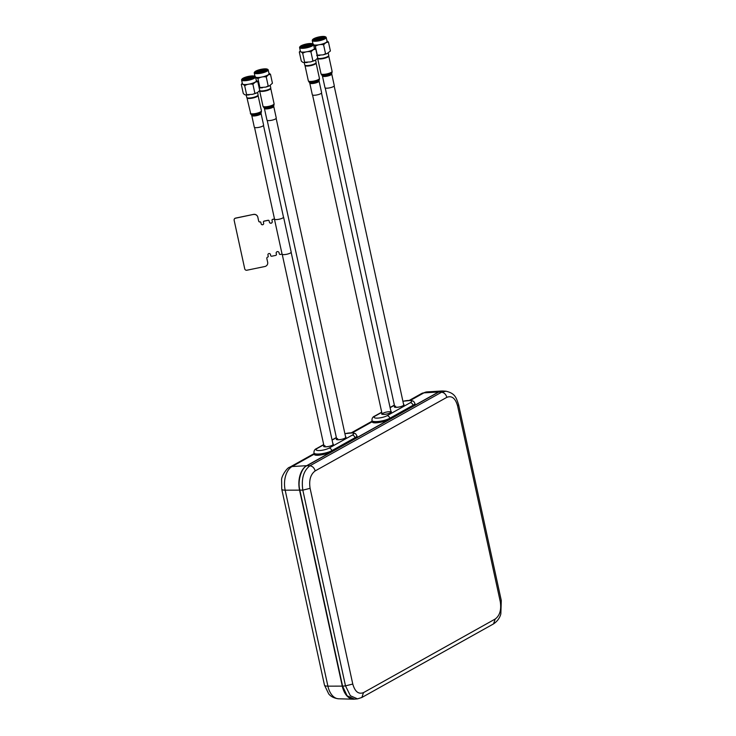 <?xml version="1.0" encoding="UTF-8"?>
<svg xmlns="http://www.w3.org/2000/svg" width="736" height="736" viewBox="0 0 736 736"><rect width="100%" height="100%" fill="white"/><g stroke="black" fill="none" stroke-linecap="round" stroke-linejoin="round"><path stroke-width="1.1" d="M276.432 254.463A0.92 0.883 178.1 0 0 276.414 254.26L276.184 253.313A1.463 1.417 -1.9 0 1 277.444 251.611A1.463 1.417 -1.9 0 1 279.054 252.724L279.284 253.764A0.92 0.883 -1.9 0 0 280.37 254.444L282.072 254.095A4.674 1.15 -12.3 0 0 286.884 254.233A4.674 1.15 -12.3 0 0 291.198 252.108L283.562 217.074A4.674 1.15 -12.3 0 0 283.424 216.872M269.155 220.956A0.92 0.883 178.1 0 0 268.07 220.276L268.07 220.368A0.92 0.883 -1.9 0 1 269.155 221.048L269.385 222.097A1.463 1.417 -1.9 0 0 272.283 221.748A1.463 1.417 -1.9 0 0 272.246 221.499L272.026 220.46A0.92 0.883 -1.9 0 1 272.725 219.411L274.427 219.061L282.072 254.095L274.427 219.061A4.674 1.15 -12.3 0 0 279.238 219.199A4.674 1.15 -12.3 0 0 283.562 217.074M274.473 218.822A4.674 1.15 -12.3 0 0 274.427 218.969L272.725 219.319A0.92 0.883 178.1 0 0 271.998 220.257M263.672 223.45A1.279 1.242 178.1 0 1 261.133 223.698L260.829 222.318A0.552 0.534 178.1 0 0 260.176 221.904A1.279 1.242 178.1 0 1 258.658 220.947L257.83 217.138A3.662 3.551 178.1 0 0 253.488 214.406L235.566 218.196A1.831 1.776 -1.9 0 0 234.149 220.303L244.738 268.861A1.831 1.776 178.1 0 0 246.91 270.222L264.831 266.524A3.662 3.551 -1.9 0 0 267.738 262.936L267.738 262.844A3.662 3.551 178.1 0 0 267.656 262.228L266.828 258.502A1.279 1.242 -1.9 0 1 267.821 257.03A0.552 0.534 -1.9 0 0 268.254 256.496L268.254 256.404A0.552 0.534 178.1 0 0 268.244 256.312L267.941 255.015A1.279 1.242 -1.9 0 1 269.045 253.524A1.279 1.242 -1.9 0 1 270.452 254.5L270.682 255.539A0.92 0.883 -1.9 0 0 271.768 256.22L275.706 255.401A0.92 0.883 -1.9 0 0 276.432 254.509L276.432 254.417M253.488 214.406L235.566 218.104A1.831 1.776 178.1 0 0 234.112 219.954M253.488 214.498A3.662 3.551 -1.9 0 1 257.83 217.23L257.83 217.138M260.176 221.904L260.185 221.996A1.279 1.242 -1.9 0 1 258.658 221.039L257.83 217.23M260.185 221.996A0.552 0.534 -1.9 0 1 260.829 222.41L260.829 222.318M268.07 220.368L264.123 221.186A0.92 0.883 -1.9 0 0 263.414 222.235L263.644 223.275A1.279 1.242 -1.9 0 1 262.54 224.765A1.279 1.242 -1.9 0 1 261.133 223.79L260.829 222.41M268.07 220.276L264.123 221.094A0.92 0.883 178.1 0 0 263.396 222.033M269.385 222.097L269.155 221.048M269.376 222.005A1.463 1.417 178.1 0 0 272.274 221.702M276.414 254.26L276.184 253.221M268.244 256.312L267.941 255.015M267.656 262.228L266.828 258.502M267.665 262.32A3.662 3.551 -1.9 0 1 267.738 262.936M372.306 421.7C372.158 422.584 373.483 422.961 376.289 422.832C381.432 422.344 385.995 421.112 389.997 419.124A10.074 2.493 167.7 0 1 376.225 422.492A10.074 2.493 167.7 0 1 372.177 421.378M314.29 454.121C314.143 455.004 315.468 455.382 318.274 455.253C323.417 454.765 327.98 453.523 331.982 451.545A10.074 2.493 167.7 0 1 318.21 454.912A10.074 2.493 167.7 0 1 314.162 453.799L314.272 454.397M357.07 436.577L355.194 438.573L413.2 406.162A10.074 2.493 -12.3 0 0 415.076 404.138L413.2 406.162L438.518 392.012A19.283 11.785 -90.9 0 1 441.867 391A19.283 11.785 -90.9 0 1 442.52 390.991M354.044 699.191A19.283 11.785 -90.9 0 1 353.372 699.2A19.283 11.785 -90.9 0 1 342.277 686.127L299.552 490.139A19.283 11.785 -90.9 0 1 306.673 465.686L355.194 438.573A10.074 2.493 -12.3 0 0 357.061 436.558A10.074 2.493 167.7 0 1 355.194 438.573L355 437.708A2.751 2.07 -119.2 0 0 352.259 435.142L329.056 448.104A7.323 1.812 167.7 0 1 319.038 450.561A7.323 1.812 167.7 0 1 317.455 448.298L323.739 444.783M415.095 404.193L415.076 404.128A10.074 2.493 167.7 0 1 413.2 406.162L413.016 405.288A2.751 2.07 -119.2 0 0 410.274 402.721L387.072 415.693A7.323 1.812 167.7 0 1 377.053 418.14A7.323 1.812 167.7 0 1 375.47 415.877L381.754 412.372M361.845 697.489L493.534 623.898L495.199 619.031L363.51 692.622L361.845 697.489L357.503 698.869L350.364 695.741L345.497 685.878L352.774 684.048L310.104 488.327C308.853 480.166 310.537 474.37 315.174 470.92L446.862 397.33C451.83 395.416 455.409 398.277 457.59 405.913L500.268 601.625L501.29 600.53L458.611 404.809L457.59 405.913M458.611 404.809C456.182 397.67 455.354 393.447 445.952 391.202L441.609 392.205C444.204 392.61 445.961 394.321 446.862 397.33M445.942 391.202L443.118 391.009L438.84 392.012L441.609 392.205L309.92 465.787C312.533 466.182 314.281 467.894 315.174 470.92M438.84 392.012L306.94 465.722L309.92 465.787C303.563 470.626 301.199 478.75 302.827 490.158L310.104 488.327M306.94 465.722C301.282 467.967 297.381 481.353 299.837 490.084L342.59 686.164L347.107 695.759L354.54 699.154L357.503 698.869M342.792 686.072L342.507 686.081A18.842 11.518 89.1 0 0 345.405 693.441M302.22 470.718A18.842 11.518 89.1 0 0 299.745 489.955L300.04 489.955M299.745 489.955L342.507 686.081M372.287 421.976L372.177 421.388A10.074 2.493 -12.3 0 0 379.233 422.262A10.074 2.493 -12.3 0 0 389.997 419.124L413.2 406.162M317.455 448.298A2.751 2.07 -119.2 0 0 316.682 448.5C314.704 449.3 313.803 450.782 313.978 452.953L314.171 453.818A10.074 2.493 -12.3 0 0 321.218 454.682A10.074 2.493 -12.3 0 0 331.982 451.545L355.194 438.573M253.837 78.016A6.78 1.674 -12.3 0 0 254.794 76.286A6.78 1.674 -12.3 0 0 249.522 76.204A6.78 1.674 -12.3 0 0 243.119 78.191A6.78 1.674 -12.3 0 0 241.988 79.083A6.78 1.674 -12.3 0 0 245.796 80.215A6.78 1.674 -12.3 0 0 253.837 78.016M254.794 76.286L255.208 76.535A7.148 1.766 167.7 0 1 255.53 76.93A7.148 1.766 167.7 0 1 254.205 78.356A7.148 1.766 167.7 0 1 246.569 80.583A7.148 1.766 167.7 0 1 241.574 79.976A7.148 1.766 167.7 0 1 241.712 79.479L241.988 79.083M257.986 95.303L257.572 95.901A5.262 1.297 167.7 0 1 256.689 96.591A5.262 1.297 167.7 0 1 251.712 98.146A5.262 1.297 167.7 0 1 247.618 98.072L246.992 97.695A5.814 1.435 -12.3 0 0 251.51 97.778A5.814 1.435 -12.3 0 0 257.011 96.066A5.814 1.435 -12.3 0 0 257.986 95.303A5.814 1.435 -12.3 0 0 258.097 94.907L257.572 92.497M257.453 92.57L259.725 90.491L257.775 81.54L255.19 82.184L252.908 84.263C249.936 83.674 247.186 84.162 244.674 85.716C243.322 84.226 242.199 83.803 241.316 84.447L243.266 93.398C244.619 94.889 245.732 95.312 246.624 94.668L252.531 94.337L257.453 92.57M255.53 76.93L256.367 80.748A7.148 1.766 167.7 0 1 255.042 82.174A7.148 1.766 167.7 0 1 247.406 84.401A7.148 1.766 167.7 0 1 242.402 83.784L241.574 79.976M256.275 80.316L257.775 81.54M248.934 79.056L248.382 79.111L248.934 79.056M243.837 78.182L242.751 79.35L246.854 79.856L253.12 78.025L254.205 76.857L250.102 76.351L243.837 78.182M254.021 77.344L244.03 79.046L243.119 79.727M253.405 77.86L248.372 77.749A5.088 1.26 -12.3 0 0 244.646 79.037A5.088 1.26 -12.3 0 0 243.699 79.902M244.674 79.184L243.699 80.068L247.968 78.182L253.101 78.034M245.465 79.976L248.354 79.184M249.062 79.065L251.169 78.862M247.149 79.819L248.225 79.571M248.989 78.982L249.495 79.35M248.372 77.749C252.577 76.94 254.5 77.114 254.159 78.274M243.929 79.93L247.977 78.614L252.779 78.209M243.745 79.838L247.94 78.439L252.733 78.034M241.316 84.447L242.273 83.196M252.908 84.263L254.858 93.214M244.674 85.716L246.624 94.668L246.036 95.018L249.127 94.926M246.22 95.027L246.726 97.382A5.814 1.435 -12.3 0 0 246.992 97.695A5.676 1.408 167.7 0 0 246.974 97.87L250.856 114.246A5.437 1.343 167.7 0 0 252.788 114.66A5.437 1.343 167.7 0 0 258.17 113.74A5.437 1.343 167.7 0 0 261.363 111.955L261.096 112.728A5.005 1.242 167.7 0 1 258.152 114.365A5.005 1.242 167.7 0 1 253.202 115.212A5.005 1.242 167.7 0 1 251.418 114.834L250.856 114.246M270.232 85.431L270.756 87.832A5.814 1.435 -12.3 0 1 270.646 88.228L270.232 88.826A5.262 1.297 167.7 0 1 269.606 89.369A5.262 1.297 167.7 0 1 264.601 91.034A5.262 1.297 167.7 0 1 260.277 90.997L259.67 90.638A5.814 1.435 -12.3 0 0 264.463 90.657A5.814 1.435 -12.3 0 0 269.956 88.826A5.814 1.435 -12.3 0 0 270.646 88.228A5.676 1.408 167.7 0 1 270.728 88.375A5.676 1.408 167.7 0 1 267.656 90.372A5.676 1.408 167.7 0 1 261.593 91.42A5.676 1.408 167.7 0 1 259.633 90.795A5.676 1.408 167.7 0 1 259.624 90.74M268.603 120.603A4.766 1.178 167.7 0 1 266.956 120.088L264.408 108.413A4.766 1.178 167.7 0 0 266.055 108.928A4.766 1.178 167.7 0 0 271.142 108.054A4.766 1.178 167.7 0 0 273.718 106.38L276.267 118.054A4.766 1.178 167.7 0 1 273.691 119.729A4.766 1.178 167.7 0 1 268.603 120.603M257.996 95.294A5.676 1.408 167.7 0 1 258.069 95.45A5.676 1.408 167.7 0 1 255.088 97.41A5.676 1.408 167.7 0 1 249.099 98.495A5.676 1.408 167.7 0 1 246.974 97.87M256.082 127.678A4.766 1.178 167.7 0 1 254.297 127.162L251.758 115.488A4.766 1.178 167.7 0 0 253.534 116.003A4.766 1.178 167.7 0 0 258.557 115.101A4.766 1.178 167.7 0 0 261.059 113.454L263.608 125.129A4.766 1.178 167.7 0 1 261.105 126.776A4.766 1.178 167.7 0 1 256.082 127.678M328.238 53.01L328.762 55.412A5.814 1.435 -12.3 0 1 328.652 55.807L328.247 56.414A5.262 1.297 167.7 0 1 327.364 57.104A5.262 1.297 167.7 0 1 322.377 58.65A5.262 1.297 167.7 0 1 318.292 58.576L317.685 58.218A5.814 1.435 -12.3 0 0 322.221 58.282A5.814 1.435 -12.3 0 0 327.686 56.58A5.814 1.435 -12.3 0 0 328.652 55.807A5.676 1.408 167.7 0 1 328.744 55.964A5.676 1.408 167.7 0 1 325.901 57.868A5.676 1.408 167.7 0 1 320.022 59A5.676 1.408 167.7 0 1 317.648 58.383A5.676 1.408 167.7 0 1 317.639 58.319M326.968 88.191A4.766 1.178 167.7 0 1 324.972 87.667L322.423 75.992A4.766 1.178 167.7 0 0 324.42 76.507A4.766 1.178 167.7 0 0 329.351 75.569A4.766 1.178 167.7 0 0 331.734 73.968L334.282 85.643A4.766 1.178 167.7 0 1 331.89 87.244A4.766 1.178 167.7 0 1 326.968 88.191M304.226 62.615L304.741 64.961A5.814 1.435 -12.3 0 0 305.008 65.283A5.814 1.435 -12.3 0 0 309.525 65.357A5.814 1.435 -12.3 0 0 315.026 63.646A5.814 1.435 -12.3 0 0 316.002 62.882A5.676 1.408 167.7 0 1 316.084 63.038A5.676 1.408 167.7 0 1 313.288 64.924A5.676 1.408 167.7 0 1 307.455 66.065A5.676 1.408 167.7 0 1 304.989 65.458A5.676 1.408 167.7 0 1 304.998 65.274M314.382 95.257A4.766 1.178 167.7 0 1 312.312 94.742L309.764 83.067A4.766 1.178 167.7 0 0 311.834 83.582A4.766 1.178 167.7 0 0 316.728 82.625A4.766 1.178 167.7 0 0 319.074 81.043L321.623 92.718A4.766 1.178 167.7 0 1 319.277 94.3A4.766 1.178 167.7 0 1 314.382 95.257M266.828 70.748A6.78 1.674 -12.3 0 0 267.444 69.221A6.78 1.674 -12.3 0 0 261.887 69.175A6.78 1.674 -12.3 0 0 255.438 71.318A6.78 1.674 -12.3 0 0 254.638 72.008A6.78 1.674 -12.3 0 0 258.732 73.122A6.78 1.674 -12.3 0 0 266.828 70.748M267.444 69.221L267.867 69.469A7.148 1.766 167.7 0 1 268.189 69.856A7.148 1.766 167.7 0 1 267.214 71.079A7.148 1.766 167.7 0 1 259.532 73.471A7.148 1.766 167.7 0 1 254.233 72.901A7.148 1.766 167.7 0 1 254.362 72.413L254.638 72.008M266.239 76.967L268.189 85.91L269.404 85.891L272.43 83.214L270.48 74.262L268.208 74.897L266.239 76.967C263.249 76.443 260.489 77.004 257.959 78.623L255.622 77.344M268.189 69.856L269.026 73.674A7.148 1.766 167.7 0 1 268.051 74.888A7.148 1.766 167.7 0 1 261.547 77.096A7.148 1.766 167.7 0 1 255.594 77.206M268.925 73.195L270.48 74.262M261.611 71.972L261.041 72.036L261.611 71.972M256.211 71.282L255.41 72.284L259.762 72.754L266.064 70.785L266.864 69.782L262.513 69.313L256.211 71.282M256.358 72.827A5.088 1.26 -12.3 0 1 257.048 72.11A5.088 1.26 -12.3 0 1 260.572 70.785C264.776 69.874 266.901 69.966 266.947 71.042C268.548 69.166 259.293 70.122 256.395 72.146L255.778 72.652M257.085 72.266L256.404 73.094L260.176 71.226L265.742 70.978M258.189 72.901L261.004 72.128M261.74 72.008L263.764 71.815M260.001 72.717L260.875 72.514M260.572 70.785L266.046 70.794M256.358 73.011L260.121 71.677L265.402 71.153M256.413 72.79L260.084 71.502L265.374 70.978M257.959 78.623L259.909 87.575L265.871 87.096L268.189 85.91M259.182 87.97L259.909 87.575M311.852 45.595A6.78 1.674 -12.3 0 0 312.809 43.875A6.78 1.674 -12.3 0 0 307.538 43.783A6.78 1.674 -12.3 0 0 301.125 45.77A6.78 1.674 -12.3 0 0 299.994 46.662A6.78 1.674 -12.3 0 0 303.812 47.803A6.78 1.674 -12.3 0 0 311.852 45.595M312.809 43.875L313.223 44.123A7.148 1.766 167.7 0 1 313.545 44.51A7.148 1.766 167.7 0 1 312.22 45.945A7.148 1.766 167.7 0 1 304.584 48.171A7.148 1.766 167.7 0 1 299.589 47.555A7.148 1.766 167.7 0 1 299.718 47.067L299.994 46.662M315.588 60.085L316.112 62.486A5.814 1.435 -12.3 0 1 316.002 62.882L315.588 63.48A5.262 1.297 167.7 0 1 314.704 64.179A5.262 1.297 167.7 0 1 309.727 65.725A5.262 1.297 167.7 0 1 305.633 65.651L305.008 65.283M315.468 60.15L317.74 58.07L315.79 49.119L313.196 49.763L310.923 51.842C307.952 51.262 305.201 51.741 302.689 53.296C301.337 51.805 300.214 51.382 299.322 52.035L301.272 60.987C302.625 62.477 303.747 62.891 304.64 62.247L310.546 61.916L315.468 60.15M313.545 44.51L314.382 48.328A7.148 1.766 167.7 0 1 313.048 49.754A7.148 1.766 167.7 0 1 305.412 51.98A7.148 1.766 167.7 0 1 300.417 51.373L299.589 47.555M314.29 47.904L315.79 49.119M306.949 46.635L306.397 46.699L306.949 46.635M301.852 45.761L300.766 46.938L304.86 47.435L311.126 45.614L312.22 44.436L308.117 43.939L301.852 45.761M312.036 44.933L302.045 46.626L301.134 47.306M311.42 45.439L306.378 45.328A5.088 1.26 -12.3 0 0 302.652 46.616A5.088 1.26 -12.3 0 0 301.714 47.481M302.689 46.773L301.714 47.647L305.974 45.77L311.116 45.614M303.48 47.564L306.369 46.764M307.078 46.644L309.184 46.442M305.155 47.398L306.24 47.15M307.004 46.561L307.51 46.938M306.378 45.328C310.583 44.528 312.515 44.703 312.174 45.862M301.944 47.518L305.992 46.193L310.794 45.788M301.76 47.426L305.955 46.028L310.748 45.614M299.322 52.035L300.288 50.784M310.923 51.842L312.874 60.794M302.689 53.296L304.64 62.247L304.051 62.597L307.142 62.514M324.512 38.53A6.78 1.674 -12.3 0 0 325.459 36.8A6.78 1.674 -12.3 0 0 320.197 36.708A6.78 1.674 -12.3 0 0 313.784 38.704A6.78 1.674 -12.3 0 0 312.653 39.597A6.78 1.674 -12.3 0 0 316.462 40.728A6.78 1.674 -12.3 0 0 324.512 38.53M325.459 36.8L325.882 37.048A7.148 1.766 167.7 0 1 326.204 37.435A7.148 1.766 167.7 0 1 324.88 38.87A7.148 1.766 167.7 0 1 317.244 41.096A7.148 1.766 167.7 0 1 312.248 40.48A7.148 1.766 167.7 0 1 312.377 39.992L312.653 39.597M323.573 44.767L325.533 53.719L326.959 53.664L330.4 50.996L328.449 42.044L325.855 42.688L323.573 44.767C320.602 44.188 317.86 44.675 315.348 46.23L313.637 44.924M326.204 37.435L327.042 41.253A7.148 1.766 167.7 0 1 325.708 42.688A7.148 1.766 167.7 0 1 319.249 44.73A7.148 1.766 167.7 0 1 313.61 44.786M326.95 40.83L328.449 42.044M319.608 39.56L319.056 39.624L319.608 39.56M314.511 38.686L313.426 39.864L317.52 40.37L323.785 38.539L324.88 37.361L320.776 36.864L314.511 38.686M324.696 37.858L314.704 39.56L313.794 40.232M324.079 38.364L319.038 38.263A5.088 1.26 -12.3 0 0 315.312 39.551A5.088 1.26 -12.3 0 0 314.373 40.406M315.348 39.698L314.373 40.572L318.633 38.695L323.776 38.548M316.13 40.489L319.028 39.689M319.737 39.569L321.844 39.367M317.814 40.324L318.9 40.075M319.654 39.486L320.16 39.864M319.038 38.263C323.242 37.453 325.174 37.628 324.834 38.787M314.594 40.443L318.642 39.128L323.454 38.714M314.419 40.351L318.605 38.953L323.408 38.539M315.348 46.23L317.299 55.182L323.205 54.841L325.533 53.719M324.484 685.161L328.725 693.928C329.093 694.315 331.688 698.059 338.634 698.786A18.63 11.39 -90.9 0 1 327.906 686.154A9.163 2.263 167.7 0 1 324.484 685.161L281.75 489.173A9.163 2.263 -12.3 0 0 285.172 490.176A18.63 11.39 -90.9 0 1 292.054 466.541L306.673 465.686M342.277 686.127L327.906 686.154L285.172 490.176L299.552 490.139M281.75 489.173L281.584 479.734C281.419 476.247 287.123 467.452 289.736 467.213A9.163 6.882 60.8 0 1 292.054 466.541L314.226 454.158M409.455 400.31L421.581 393.53A9.163 6.882 60.8 0 1 423.908 392.868A18.63 11.39 -90.9 0 1 427.138 391.892L441.867 391M410.522 400.347L423.908 392.868L438.518 392.012M352.507 432.768L372.241 421.737M500.268 601.625C501.52 609.785 499.827 615.581 495.199 619.031M363.51 692.622C358.542 694.536 354.964 691.674 352.774 684.048M299.837 490.084L302.827 490.158L345.497 685.878L342.59 686.164M382.15 414.156L382.14 414.147C380.199 414.12 385.83 415.122 390.356 412.804L391.092 412.197A4.582 1.132 -12.3 0 0 387.872 411.82A4.582 1.132 -12.3 0 0 382.996 413.246M390.917 411.415A4.95 1.224 167.7 0 1 390.457 412.776A4.95 1.224 167.7 0 1 384.302 414.405A4.95 1.224 167.7 0 1 381.975 413.365M403.576 404.34A4.95 1.224 167.7 0 1 403.116 405.702A4.95 1.224 167.7 0 1 396.962 407.33A4.95 1.224 167.7 0 1 394.625 406.29M395.655 406.171A4.582 1.132 -12.3 0 0 394.8 407.082L394.8 407.072C392.849 407.045 398.489 408.048 403.015 405.729L403.751 405.122M375.47 415.877A2.751 2.07 -119.2 0 0 374.698 416.079C372.72 416.88 371.818 418.37 371.993 420.532A10.074 2.493 -12.3 0 0 376.032 421.627A10.074 2.493 -12.3 0 0 389.804 418.26A2.751 2.07 -119.2 0 0 387.072 415.693M402.923 401.332A7.323 1.812 167.7 0 1 410.476 400.577A7.323 1.812 167.7 0 1 410.274 402.721M390.108 407.698L394.413 405.297M389.997 419.124L389.804 418.26L413.016 405.288A10.074 2.493 -12.3 0 0 414.883 403.273L413.614 401.322L411.12 400.412L402.905 401.24M332.911 443.826A4.95 1.224 167.7 0 1 332.442 445.188A4.95 1.224 167.7 0 1 326.287 446.816A4.95 1.224 167.7 0 1 323.96 445.777M345.561 436.752A4.95 1.224 167.7 0 1 345.101 438.122A4.95 1.224 167.7 0 1 338.946 439.751A4.95 1.224 167.7 0 1 336.619 438.711M324.981 445.657A4.582 1.132 -12.3 0 0 324.125 446.568L324.134 446.577C322.184 446.531 327.824 447.534 332.341 445.216L333.077 444.627M337.64 438.592A4.582 1.132 -12.3 0 0 336.784 439.493L336.784 439.502C334.843 439.456 340.474 440.459 345 438.15L345.736 437.534M313.978 452.953A10.074 2.493 -12.3 0 0 318.026 454.048A10.074 2.493 -12.3 0 0 331.798 450.671A2.751 2.07 -119.2 0 0 329.056 448.104M344.908 433.743A7.323 1.812 167.7 0 1 352.461 432.998A7.323 1.812 167.7 0 1 352.259 435.142M332.102 440.119L336.398 437.718M331.982 451.545L331.798 450.671L355 437.708A10.074 2.493 -12.3 0 0 356.877 435.694L355.598 433.743L353.105 432.832L344.89 433.66M270.728 88.375L274.086 103.758A5.676 1.408 167.7 0 1 271.014 105.745A5.676 1.408 167.7 0 1 264.951 106.794A5.676 1.408 167.7 0 1 262.982 106.177L263.516 107.171A5.437 1.343 167.7 0 0 265.291 107.585A5.437 1.343 167.7 0 0 270.738 106.692A5.437 1.343 167.7 0 0 274.013 104.88L273.755 105.653A5.005 1.242 167.7 0 1 270.728 107.327A5.005 1.242 167.7 0 1 265.714 108.146A5.005 1.242 167.7 0 1 264.077 107.76L263.516 107.171M258.069 95.45L261.427 110.832A5.676 1.408 167.7 0 1 258.446 112.783A5.676 1.408 167.7 0 1 252.457 113.868A5.676 1.408 167.7 0 1 250.332 113.252M328.744 55.964L332.102 71.337A5.676 1.408 167.7 0 1 329.25 73.25A5.676 1.408 167.7 0 1 323.38 74.373A5.676 1.408 167.7 0 1 320.997 73.756L321.531 74.75A5.437 1.343 167.7 0 0 323.702 75.164A5.437 1.343 167.7 0 0 332.028 72.468L331.77 73.232A5.005 1.242 167.7 0 1 324.088 75.725A5.005 1.242 167.7 0 1 322.092 75.348L321.531 74.75M316.084 63.038L319.442 78.412A5.676 1.408 167.7 0 1 316.646 80.307A5.676 1.408 167.7 0 1 310.813 81.448A5.676 1.408 167.7 0 1 308.338 80.831L308.872 81.825A5.437 1.343 167.7 0 0 311.135 82.23A5.437 1.343 167.7 0 0 319.369 79.534L319.111 80.307A5.005 1.242 167.7 0 1 311.512 82.791A5.005 1.242 167.7 0 1 309.433 82.423L308.872 81.825M324.153 446.678L282.21 254.297M274.565 219.264L254.546 127.438M333.104 444.728L291.162 252.347M283.516 217.313L263.497 125.488M345.764 437.662L276.156 118.413M336.812 439.613L267.205 120.364M382.168 414.267L312.561 95.018M391.12 412.316L321.512 93.067M403.779 405.242L334.172 85.992M394.827 407.192L325.22 87.952M421.581 393.53L427.138 391.892M338.634 698.786L353.372 699.2M289.736 467.213L314.116 453.588M351.44 432.731L372.131 421.167M356.877 435.694L357.08 436.614M493.534 623.898C497.361 621.313 499.799 617.964 500.848 613.852L501.29 600.53M374.698 416.079L381.708 412.169M390.071 407.496L394.367 405.094M372.186 421.397L371.993 420.532M415.076 404.138L414.883 403.273M316.682 448.5L323.693 444.581M332.056 439.916L336.352 437.506M248.382 79.111L248.198 79.635M256.284 93.159L252.531 94.337M259.633 90.795L262.982 106.177M273.755 105.653L273.718 106.38M264.077 107.76L264.408 108.413M274.086 103.758L274.013 104.88M261.096 112.728L261.059 113.454M251.418 114.834L251.758 115.488M261.427 110.832L261.363 111.955M317.648 58.383L320.997 73.756M331.77 73.232L331.734 73.968M322.092 75.348L322.423 75.992M332.102 71.337L332.028 72.468M304.989 65.458L308.338 80.831M319.111 80.307L319.074 81.043M309.433 82.423L309.764 83.067M319.442 78.412L319.369 79.534M254.233 72.901L254.996 76.415M261.041 72.036L260.857 72.57M269.404 85.891L265.871 87.096M262.485 87.768L259.118 87.97M306.397 46.699L306.213 47.224M314.3 60.738L310.546 61.916M312.248 40.48L313.012 43.994M319.056 39.624L318.872 40.149M326.959 53.664L323.205 54.841M319.792 55.439L316.71 55.531"/></g></svg>
